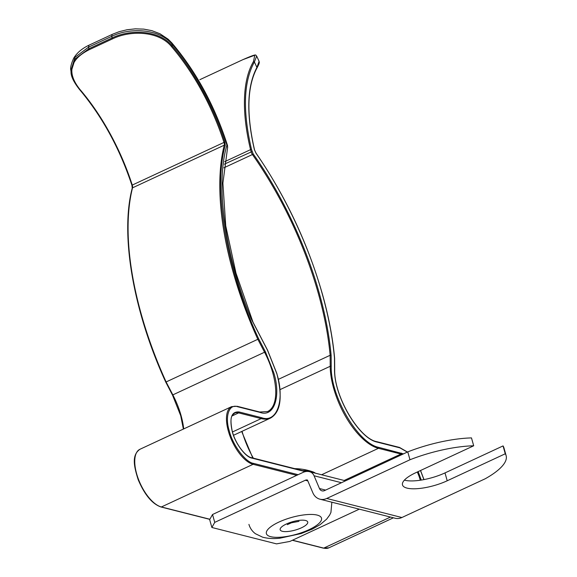 <?xml version="1.0" encoding="UTF-8"?>
<svg xmlns="http://www.w3.org/2000/svg" width="577" height="577" viewBox="0 0 577 577"><rect width="100%" height="100%" fill="white"/><g stroke="black" fill="none" stroke-linecap="round" stroke-linejoin="round"><path stroke-width="0.87" d="M409.98 459.754A68.706 21.024 -15.7 0 1 473.695 445.783L471.481 437.907A68.706 21.024 164.3 0 0 407.766 451.878L409.98 459.754L326.733 498.47A13.516 11.36 104.2 0 1 319.932 499.184A13.516 11.36 104.2 0 1 312.849 492.787L307.447 480.028A4.291 3.606 -75.8 0 0 305.298 480.259L214.738 522.373L211.874 527.486L276.513 543.873L289.899 541.428L359.276 509.159M407.766 451.878L324.519 490.601A4.926 4.14 104.2 0 1 322.038 490.861A4.926 4.14 104.2 0 1 319.463 488.524L314.054 475.765A8.59 7.22 -75.8 0 0 309.553 471.705A8.59 7.22 -75.8 0 0 309.532 471.697A12.882 10.826 -75.8 0 0 303.084 472.39L212.531 514.504L214.738 522.373M473.695 445.783L415.642 472.779A30.054 9.196 164.3 0 0 402.494 484.911A30.054 9.196 164.3 0 0 447.211 480.778L505.257 453.782A68.706 21.024 -15.7 0 1 506.137 455.671A68.706 21.024 -15.7 0 1 485.142 478.802L401.895 517.519A13.516 11.36 104.2 0 1 395.094 518.233L319.932 499.184M506.137 455.671L503.923 447.802A68.706 21.024 164.3 0 0 503.05 445.913L444.997 472.909A30.054 9.196 -15.7 0 1 404.398 480.129M211.874 527.486L209.66 519.617L212.531 514.504M505.257 453.782L503.05 445.913M334.487 358.569A0.714 0.454 179.6 0 0 334.48 358.043C332.655 337.833 328.594 316.499 322.298 294.039C309.063 246.213 284.295 193.598 255.993 153.208L254.392 149.659C246.17 113.683 247.006 86.269 256.909 67.43L254.392 61.963L256.664 56.056C255.027 55.32 258.568 52.788 243.112 59.561L254.818 55.204L253.44 61.652A0.714 0.613 30.7 0 1 254.392 61.963C243.516 81.732 242.564 110.921 251.529 149.515L253.166 153.9C281.374 193.576 306.178 245.852 319.29 293.275C325.399 315.049 329.344 335.735 331.133 355.345L331.212 366.381C330.405 396.233 358.281 443.655 378.844 447.391L403.467 453.875M418.166 471.604L421.253 480.078M423.915 479.61L420.482 470.529M407.326 452.087L399.919 447.86A0.714 0.599 -75.8 0 0 399.508 447.435L407.456 452.022M79.366 89.168L79.864 89.356C66.629 72.745 69.759 59.525 89.24 49.687L112.465 38.89C130.698 29.91 159.18 31.05 171.578 46.701L172.242 45.965C193.641 70.495 214.06 107.791 224.915 142.187L225.225 145.411C212.718 189.379 226.768 270.642 258.676 338.829L257.832 339.29L264.583 352.28A50.098 22.395 -114.9 0 1 272.755 372.792A50.098 22.395 -114.9 0 1 267.577 411.552L259.715 412.007A0.714 0.599 -75.8 0 1 260.119 412.425L237.573 406.713C229.098 403.561 224.669 416.507 229.3 430.932C232.69 445.04 245.629 462.393 253.498 463.381L298.129 474.691M225.225 145.411A0.714 0.563 -165.8 0 0 224.244 145.18A221.857 99.165 65.1 0 0 257.796 339.218L258.676 338.829L265.427 351.819L273.714 372.619C281.316 396.327 274.053 417.611 260.119 412.425M399.919 447.86L377.365 442.148C358.894 438.787 333.831 396.175 334.559 369.338L334.48 358.043A0.714 0.404 -5.1 0 1 334.617 358.274M306.062 471.51L251.622 457.712A0.714 0.599 -75.8 0 1 252.026 458.138C245.614 457.323 235.07 443.194 232.307 431.697C229.213 417.957 231.456 411.379 239.044 411.956L261.597 417.676C277.061 423.496 285.197 399.673 276.715 373.384L267.476 350.181M267.497 350.232L251.074 318.634C225.008 255.387 215.178 184.936 226.891 145.202A4.291 1.284 -15.9 0 1 227.533 145.642L227.547 147.936A4.291 3.39 -164.9 0 0 226.891 145.202L226.328 143.348C215.3 107.906 194.182 69.269 172.09 44.119A4.291 2.063 -40.8 0 0 171.852 42.929L168.138 39.207L160.009 33.769L151.83 30.639L143.709 29.117L135.285 28.85L127.055 29.744L119.194 31.67L112.544 34.245A4.291 1.919 65.1 0 0 111.859 36.286C130.344 27.191 159.382 28.778 172.09 44.119L172.242 45.965C159.577 30.076 130.546 28.864 111.996 37.995L112.465 38.89M251.074 318.634L253.281 322.875M331.133 355.345L330.138 355.281L278.309 379.385M183.702 428.92A50.098 22.395 65.1 0 0 181.041 415.454A50.098 22.395 65.1 0 0 172.869 394.942L166.118 381.952L165.743 382.082L166.082 381.873A221.857 99.165 -114.9 0 1 132.522 187.835A4.291 1.919 65.1 0 0 132.357 185.383A4.291 1.919 65.1 0 0 132.263 185.073L132.039 185.39M207.843 75.955L199.837 79.684M243.105 59.561L236.375 62.684M89.24 49.687L88.779 48.793L75.161 58.904L71.029 72.046C70.964 76.344 73.755 82.114 79.402 89.363C102.179 116.41 119.691 148.397 131.938 185.34L132.234 188.16A0.714 0.563 14.2 0 1 132.522 187.835L224.244 145.18A4.291 1.919 -114.9 0 0 224.071 142.728A4.291 1.919 -114.9 0 0 223.977 142.418L224.915 142.187M89.32 45.042C82.165 48.381 76.95 52.774 73.668 58.234C71.043 64.177 70.12 68.266 70.906 70.509L75.024 57.289L88.642 47.09L111.859 36.286L111.996 37.995L88.779 48.793L88.642 47.09A4.291 1.919 65.1 0 1 89.32 45.042L112.544 34.245M256.953 68.05C260.4 61.422 259.044 62.518 259.095 61.335L256.909 67.43A0.714 0.613 29.4 0 1 256.953 68.05L256.953 68.05C247.122 86.579 246.307 113.82 254.507 149.768L254.457 149.905M302.557 470.623A35.781 10.949 -15.7 0 1 312.799 471.827A35.781 10.949 -15.7 0 1 315.424 473.19M305.298 480.259L307.815 480.893M326.733 498.47L401.895 517.519M319.463 488.524L325.616 490.089M341.469 482.718L314.054 475.765M309.575 471.712L345.536 480.821L309.553 471.705M447.211 480.778L444.997 472.909M401.39 453.104A0.714 0.599 104.2 0 1 400.993 454.034A24.472 10.941 -114.9 0 1 402.248 454.445M417.294 472.008A24.472 10.941 -114.9 0 1 420.15 479.725A24.472 10.941 -114.9 0 1 420.287 480.223M253.166 153.9L252.43 154.535A214.694 95.962 -114.9 0 1 318.331 293.455A214.694 95.962 -114.9 0 1 330.138 355.281L330.21 366.28A57.253 25.59 65.1 0 0 378.447 448.315L400.993 454.034L344.152 480.468M265.427 351.819L172.552 395.014M390.485 517.064L323.733 548.114A31.634 14.136 65.1 0 0 328.926 547.804L393.413 517.807M232.473 431.964L261.201 418.599A57.253 25.59 65.1 0 0 270.591 418.044L233.541 435.274M223.898 167.806L252.43 154.535A4.291 1.919 -114.9 0 1 251.11 151.758A4.291 1.919 -114.9 0 1 251.103 151.722A35.781 15.997 -114.9 0 1 250.562 149.645L251.529 149.515M252.026 458.138L305.305 471.64M251.622 457.712C245.42 456.753 235.07 443.396 232.142 430.738C229.156 415.115 232.726 415.137 234.637 413.125A24.472 10.941 -114.9 0 1 238.647 412.887L232.048 415.959M328.926 547.804L323.372 548.15A0.714 0.599 -75.8 0 0 323.733 548.114L292.525 540.202M209.869 519.25L161.387 506.967L253.101 464.305L296.693 475.354M261.597 417.676A0.714 0.599 104.2 0 1 261.201 418.599L238.647 412.887A0.714 0.599 -75.8 0 0 239.044 411.956M253.498 463.381A0.714 0.599 104.2 0 1 253.101 464.305A31.634 14.136 -114.9 0 1 230.014 436.205A31.634 14.136 -114.9 0 1 231.615 406.634L139.901 449.295A31.634 14.136 65.1 0 0 138.3 478.867A31.634 14.136 65.1 0 0 161.387 506.967A0.714 0.599 104.2 0 1 161.026 507.003C152.22 503.952 144.596 494.828 138.163 479.624C133.951 466.252 131.491 455.26 139.901 449.295M171.578 46.701A135.977 60.78 -114.9 0 1 223.977 142.418L132.263 185.073A135.977 60.78 65.1 0 0 79.864 89.356M226.328 143.348L226.934 143.666C214.24 104.891 195.877 71.31 171.852 42.929M378.844 447.391A0.714 0.599 104.2 0 1 378.447 448.315L321.598 474.756M331.212 366.381A0.714 0.454 179.6 0 0 330.21 366.28L279.939 389.663M252.062 151.556L224.345 164.171M253.44 61.652A143.132 63.975 65.1 0 0 250.562 149.645L224.705 161.675M254.392 149.659L256 153.071C285.694 196.353 307.829 243.364 322.406 294.119C328.717 316.614 332.785 337.992 334.617 358.245L334.696 369.605A0.714 0.454 -0.4 0 1 334.566 369.864M334.559 369.338A0.714 0.454 -0.4 0 1 334.696 369.605C333.794 396.053 359.276 438.859 376.961 441.722L399.508 447.435M377.365 442.148A0.714 0.599 -75.8 0 0 376.961 441.722M237.573 406.713A0.714 0.599 -75.8 0 0 237.169 406.287L231.615 406.634M253.325 458.145A57.253 25.59 -114.9 0 1 242.044 431.322M257.832 339.29L166.118 381.952L257.832 339.29M287.469 518.709A28.626 8.763 -15.7 0 1 320.841 516.963A28.626 8.763 -15.7 0 1 300.429 533.061A28.626 8.763 -15.7 0 1 267.057 534.814A28.626 8.763 -15.7 0 1 287.469 518.709M290.707 522.3A14.31 4.378 -15.7 0 1 307.397 521.428A14.31 4.378 -15.7 0 1 297.191 529.477A14.31 4.378 -15.7 0 1 280.501 530.35A14.31 4.378 -15.7 0 1 290.707 522.3M270.591 418.044C280.725 412.036 282.802 397.171 276.823 373.456L267.555 350.174L252.25 320.725M423.994 479.595L420.554 470.493M183.378 429.072L180.724 415.743L172.494 395.072L165.729 382.046C133.258 311.364 119.966 234.594 132.234 188.16M323.372 548.15L292.344 540.288M209.804 519.365L161.026 507.003M226.934 143.666L227.533 145.642M253.036 322.247L235.986 273.159L225.737 225.823L222.895 183.176L227.547 147.936M237.169 406.287L259.715 412.007M241.691 431.481L252.798 458.008M204.33 77.592L239.484 61.241M71.029 72.046L70.906 70.509M259.095 61.335L256.664 56.056M248.925 524.392C250.072 528.243 252.25 531.359 255.445 533.732L262.672 537.209C268.103 538.593 273.887 538.918 280.025 538.182L301.252 533.53L312.417 529.044L320.141 524.652L326.618 519.177L329.64 515.095L330.924 512.463L331.862 502.206M287.303 524.644L291.529 522.769L298.98 521.363M312.799 471.827A57.253 57.253 0 0 0 294.739 468.639"/></g></svg>
